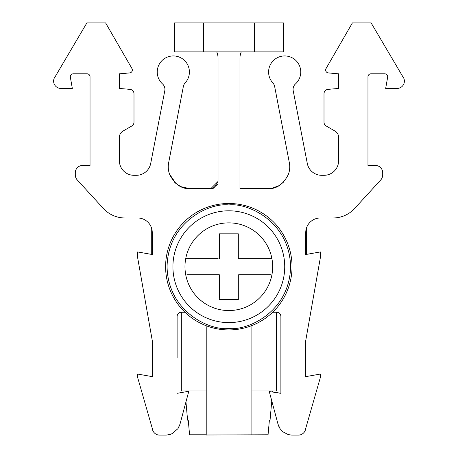 <?xml version="1.0" encoding="UTF-8"?>
<svg xmlns="http://www.w3.org/2000/svg" width="458" height="458" viewBox="0 0 458 458"><rect width="100%" height="100%" fill="white"/><g stroke="black" fill="none" stroke-linecap="round" stroke-linejoin="round"><path stroke-width="0.69" d="M228.823 329.92A63.215 63.215 0 0 1 165.607 266.705A63.215 63.215 0 0 1 228.823 203.489A63.215 63.215 0 0 1 292.038 266.705A63.215 63.215 0 0 1 228.823 329.92M280.886 357.635L280.886 393.313L269.27 391.538M206.066 325.678A14.616 14.616 0 0 1 206.22 327.836L206.22 434.997L268.062 434.779L269.396 420.163L270.048 420.163L271.777 400.893L278.04 424.268L280.056 428.677L282.895 431.791L288.025 434.505L291.122 435.066L298.427 435.1L292.158 435.1M272.682 312.23L276.535 312.23A4.351 4.351 0 0 1 280.886 316.581L280.886 393.313L272.59 391.853L272.67 390.943M187.591 420.163L188.249 420.163L187.591 420.163L185.954 401.895M178.448 427.881L179.96 424.268L177.944 428.677L171.95 433.76L177.944 428.677L179.96 424.268L188.805 391.252L177.114 393.313L185.061 391.911L184.975 390.943M189.578 434.779L188.249 420.163L189.578 434.779L206.22 434.779M328.008 89.367L338.622 88.44L338.622 73.824L338.622 88.44L328.008 89.367A4.385 4.385 0 0 0 324.006 93.735L324.006 122.189A4.385 4.385 0 0 0 326.193 125.984L334.964 131.045A7.311 7.311 0 0 1 338.622 137.371L338.622 160.695A14.616 14.616 0 0 1 324.006 175.311L321.648 175.311A14.616 14.616 0 0 1 307.255 163.231L293.183 90.621A7.311 7.311 0 0 1 295.473 83.934A16.076 16.076 0 0 0 284.681 55.939A16.076 16.076 0 0 0 272.842 82.898A7.311 7.311 0 0 1 274.663 86.573L289.404 163.019A21.927 21.927 0 0 1 288.488 174.132C283.576 184.15 276.689 189.022 267.815 188.748L239.963 188.748L239.963 58.011A14.73 14.73 0 0 1 241.286 51.897M216.731 51.897A14.908 14.908 0 0 1 218.037 58.011L218.037 181.442L210.732 188.748L190.184 188.748C181.311 189.022 174.424 184.15 169.512 174.132A21.927 21.927 0 0 1 168.596 163.019L183.337 86.573A7.311 7.311 0 0 1 185.158 82.898A16.076 16.076 0 0 0 173.319 55.939A16.076 16.076 0 0 0 162.527 83.934A7.311 7.311 0 0 1 164.817 90.621L150.745 163.231A14.616 14.616 0 0 1 136.352 175.311L133.994 175.311A14.616 14.616 0 0 1 119.378 160.695L119.378 137.377L119.378 160.695A14.616 14.616 0 0 0 133.994 175.311M228.823 322.609A55.905 55.905 0 0 1 172.918 266.705A55.905 55.905 0 0 1 228.823 210.8A55.905 55.905 0 0 1 284.727 266.705A55.905 55.905 0 0 1 228.823 322.609M218.123 258.667L185.719 258.667A43.848 43.848 0 0 1 271.926 258.667A43.848 43.848 0 0 1 228.823 310.553A43.848 43.848 0 0 1 185.719 258.667L186.921 258.667M219.319 275.939L219.319 274.743L218.123 274.743M186.916 274.743L219.319 274.743L219.319 298.393M238.32 299.589L219.319 299.589L238.32 299.589L238.32 274.743L238.32 299.589M239.517 274.743L270.724 274.743M219.319 258.667L219.319 233.82L238.32 233.82L238.32 235.017M219.319 233.82L238.32 233.82L238.32 258.667L271.926 258.667M174.607 51.897L174.607 22.9L174.607 51.897L283.393 51.897L283.393 22.9L254.453 22.9L254.453 51.897M165.842 435.1L159.573 435.1A7.311 7.311 0 0 1 152.302 428.488A7.311 7.311 0 0 0 159.573 435.1L166.878 435.066L171.95 433.76L170.336 434.39M137.652 217.979L124.948 217.979L137.652 217.979A14.616 14.616 0 0 1 152.268 232.595L152.268 254.522L137.652 251.94L137.652 257.711L152.268 340.597L152.268 376.636L137.652 374.06L137.652 377.512L152.302 428.488M72.33 88.44L60.914 88.44L72.33 88.44L70.36 77.253A2.925 2.925 0 0 1 73.234 73.824L87.106 73.824A2.925 2.925 0 0 1 90.031 76.744L90.031 165.453L82.606 165.453L90.031 165.453L90.031 76.744M129.992 89.367L119.378 88.44L119.378 73.824L119.378 88.44L129.992 89.367A4.385 4.385 0 0 1 133.994 93.735L133.994 122.189A4.385 4.385 0 0 1 131.807 125.984L123.036 131.045A7.311 7.311 0 0 0 119.378 137.377A7.311 7.311 0 0 1 123.036 131.045L131.807 125.984M174.607 22.9L254.453 22.9M387.64 77.253A2.925 2.925 0 0 0 384.766 73.824A2.925 2.925 0 0 1 387.64 77.253L385.67 88.44L397.086 88.44A7.311 7.311 0 0 0 402.691 76.446L371.123 22.9L352.402 22.9L326.05 68.551A2.925 2.925 0 0 0 328.323 72.925L338.622 73.824M309.494 319.266L320.348 257.711L320.348 251.94L305.732 254.522L305.732 232.595A14.616 14.616 0 0 1 320.348 217.979L333.052 217.979A29.232 29.232 0 0 0 354.618 208.482L380.787 179.891A7.311 7.311 0 0 0 382.699 174.956L382.699 172.758A7.311 7.311 0 0 0 375.394 165.453L367.969 165.453L367.969 76.744A2.925 2.925 0 0 1 370.894 73.824L384.766 73.824M70.36 77.253A2.925 2.925 0 0 1 73.234 73.824M338.622 160.695A14.616 14.616 0 0 1 324.006 175.311L321.648 175.311M334.964 131.045A7.311 7.311 0 0 1 338.622 137.371M282.895 431.791L280.056 428.677L278.687 426.152M124.948 217.979A29.232 29.232 0 0 1 103.382 208.482L77.213 179.891A7.311 7.311 0 0 1 75.301 174.956L75.301 172.758A7.311 7.311 0 0 1 82.606 165.453M55.309 76.446A7.311 7.311 0 0 0 60.914 88.44A7.311 7.311 0 0 1 55.309 76.446L86.877 22.9L105.598 22.9L131.95 68.551A2.925 2.925 0 0 1 129.677 72.925L119.378 73.824M75.301 174.956L75.301 172.758M382.699 174.956L382.699 172.758M305.732 254.522L306.408 254.402L306.408 228.216M305.732 357.635L305.732 376.636L320.348 374.06L320.348 377.512L305.698 428.488A7.311 7.311 0 0 1 298.427 435.1A7.311 7.311 0 0 0 305.698 428.488M183.337 86.573A7.311 7.311 0 0 1 185.158 82.898M217.865 55.727A14.908 14.908 0 0 1 218.037 58.011M293.183 90.621A7.311 7.311 0 0 1 295.473 83.934M375.394 165.453L367.969 165.453L367.969 76.744A2.925 2.925 0 0 1 370.894 73.824M269.195 391.252L278.04 424.268L279.552 427.881M305.732 376.636L305.732 340.597L316.318 280.565M279.792 185.187L283.473 182.169M190.184 188.748L180.738 186.606M175.992 183.532L169.512 174.132M175.603 183.194L174.28 181.912M177.114 357.635L177.114 316.581A4.351 4.351 0 0 1 181.465 312.23L184.963 312.23M307.868 328.506L305.732 340.597M270.048 420.163L269.396 420.163L268.062 434.779M152.268 357.635L152.268 376.636M144.528 296.715L152.268 340.597M177.114 316.581A4.351 4.351 0 0 1 181.322 312.23L181.322 390.943L206.22 390.943M77.213 179.891L103.382 208.482M212.649 188.49L186.091 188.364M181.757 187.064L177.12 184.431M324.006 93.735L324.006 122.189M352.402 22.9L326.05 68.551M354.618 208.482L380.787 179.891M212.918 188.41L213.875 188.038L218.037 181.442L217.888 182.914M271.52 188.433L279.111 185.616M151.713 254.425L151.713 228.605M217.355 184.528L212.747 188.467M239.963 188.484L271.136 188.496M279.031 185.662L272.739 188.186M251.894 434.997L251.894 327.836A14.616 14.616 0 0 1 252.083 325.483M276.323 312.23L276.323 390.943L251.894 390.943M228.823 328.455C210.76 330.939 167.914 312.413 167.067 266.705C167.914 220.996 210.76 202.47 228.823 204.955C246.885 202.47 289.731 220.996 290.572 266.705C289.731 312.413 246.885 330.939 228.823 328.455M203.547 22.9L203.547 51.897"/></g></svg>
